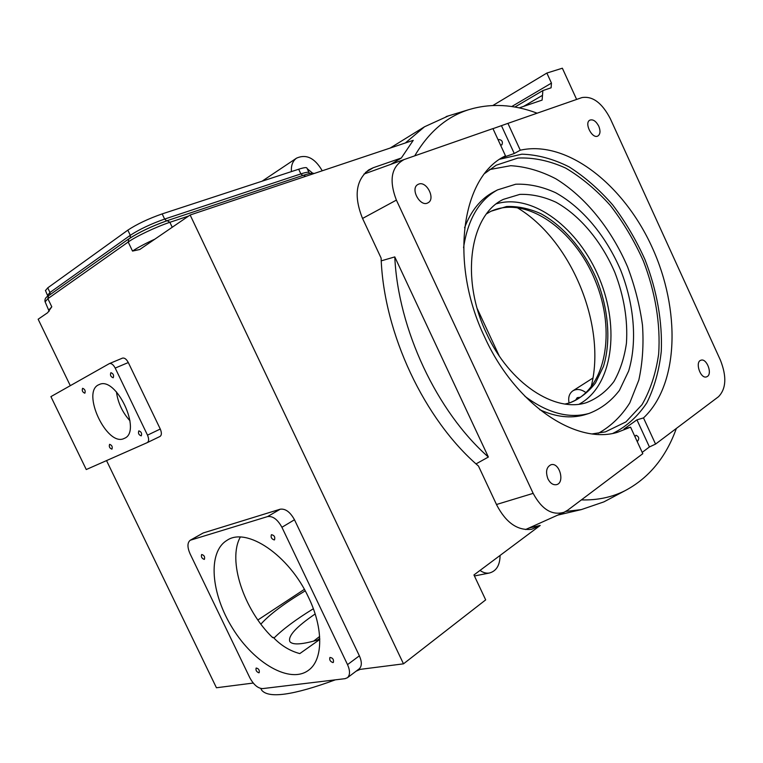 <?xml version="1.0" encoding="UTF-8"?>
<svg xmlns="http://www.w3.org/2000/svg" width="763" height="763" viewBox="0 0 763 763"><rect width="100%" height="100%" fill="white"/><g stroke="black" fill="none" stroke-linecap="round" stroke-linejoin="round"><path stroke-width="1.14" d="M586.089 392.697C581.253 389.168 576.828 388.567 572.794 390.885C569.217 393.527 567.977 397.58 569.093 403.045M580.614 397.199L577.21 397.685L575.512 400.317M477.304 308.777L499.193 355.844M304.361 589.351L257.875 619.985M272.429 637.401L273.173 637.296L272.658 637.639C243.683 609.704 227.317 560.166 240.307 537.114M260.889 624.134C269.358 614.616 284.122 603.523 305.19 590.858M492.898 105.485L546.861 73.057L551.458 83.1L551.105 87.793L542.875 90.578L542.111 100.106L519.202 107.879M576.628 99.428L562.36 68.212L546.861 73.057M116.434 391.848C117.95 402.883 122.481 412.535 130.006 420.823M291.428 171.599C290.97 165.523 292.668 161.041 296.53 158.151C306.154 153.878 314.623 157.912 321.929 170.263L322.186 170.807M448.434 115.881L424.533 126.772L405.344 142.977M565.774 511.448L581.301 509.608L603.943 501.863L608.149 499.631M480.041 570.409C483.084 572.631 486.174 573.509 489.331 573.032C496.351 571.144 499.937 565.278 500.089 555.435M540.214 525.449L531.592 529.293C517.657 530.857 506.041 522.789 496.761 505.087L478.477 466.05C424.4 419.736 383.665 333.345 381.109 258.075L362.444 218.208C353.727 196.272 355.835 180.154 368.787 169.872L373.25 167.726L401.328 157.998L413.241 140.335L190.14 214.994L403.484 663.839L485.678 599.88L473.947 574.959L540.214 525.449L528.997 528.006M307.184 168.642L312.668 173.211M273.173 637.296C280.975 645.488 289.845 650.925 299.792 653.595L319.792 639.461M308.567 597.458C288.967 554.939 246.459 526.689 226.935 540.385C207.364 552.126 210.893 593.862 232.686 628.464C254.155 663.266 290.112 684.297 308.614 670.191C323.14 659.852 323.665 628.474 308.567 597.458M273.965 638.087C282.911 629.16 296.044 619.384 313.345 608.76M707.415 376.445C712.537 373.279 706.548 358.057 701.025 360.203C694.673 361.652 700.386 379.116 706.49 376.893L707.415 376.445M598.764 126.181C596.037 121.126 593.07 119.104 589.847 120.144C583.857 122.948 592.336 139.486 597.954 135.957C600.357 134.154 600.624 130.893 598.764 126.181M124.274 438.391L124.359 438.353C142.376 431.734 116.138 375.606 99.152 384.59C80.601 391.228 107.049 447.662 124.274 438.391M516.751 207.402C571.229 239.391 607.052 326.24 591.001 387.299M70.291 385.668L38.15 319.23L47.678 312.696L51.789 306.793L47.869 298.676L128.194 242.024C136.005 236.387 156.32 226.773 169.872 222.31L188.661 216.015M253.23 683.047L216.434 687.759L106.534 460.594M190.14 214.994L139.743 249.511L132.524 251.075L128.194 242.024L128.794 238.886M537.152 113.182C513.442 104.245 490.647 103.072 468.768 109.672C446.651 116.682 428.644 132.075 414.748 155.833M504.324 156.415L505.468 155.786L492.936 128.594L404.171 159.524C391.333 166.515 388.749 180.039 396.388 200.106L533.156 493.365C541.816 509.474 552.135 515.769 564.115 512.25L567.748 510.161L642.799 453.68L630.572 427.156L623.981 429.054L636.933 419.841L643.505 417.914C679.127 384.495 680.71 309.644 652.107 247.298C623.791 184.827 567.109 139.715 520.271 150.197L507.929 123.368L492.965 128.661M642.198 452.383L649.427 446.956L655.551 444.095L718.508 396.712C726.214 388.749 726.843 376.56 720.406 360.146L610.324 118.704C602.045 102.843 592.574 95.814 581.902 97.597L507.929 123.368M581.387 499.899C597.276 500.347 611.754 497.314 624.83 490.8C648.769 478.21 665.946 457.418 676.371 428.415M360.155 669.38L356.063 671.211M335.31 679.843C293.154 695.303 268.595 698.736 261.633 690.143L260.965 688.77M249.816 677.735C253.659 684.793 257.932 688.417 262.634 688.607L345.105 678.66L347.461 677.706C350.16 675.064 350.188 670.706 347.527 664.621L281.919 527.29C277.608 519.46 272.83 515.883 267.613 516.57L190.235 540.252C187.269 542.674 187.212 547.195 190.073 553.814L249.816 677.735M332.916 662.58L333.364 662.389C333.889 659.461 332.744 657.811 329.931 657.448C329.225 659.852 330.217 661.559 332.916 662.58M204.226 559.393L204.417 559.308C205.066 556.761 204.15 555.159 201.651 554.51C200.927 556.809 201.785 558.44 204.226 559.393M274.26 539.946L274.508 539.832C275.309 536.99 274.289 535.273 271.447 534.682C270.56 537.238 271.494 538.983 274.26 539.946M258.857 672.813L259.201 672.68C259.649 670.067 258.628 668.512 256.149 668.035C255.557 670.21 256.463 671.802 258.857 672.813M319.783 639.356C302.577 644.563 292.591 645.298 289.816 641.549C287.813 636.065 296.263 626.881 315.138 613.986M313.564 641.168L319.64 636.456M547.91 478.83C550.171 483.189 552.984 485.144 556.341 484.686C565.23 483.132 559.651 462.092 551.067 464.705C546.461 466.956 545.402 471.668 547.91 478.83M655.551 444.095L643.505 417.914M418.639 184.141L417.886 184.503C409.788 188.642 420.403 207.679 428.033 202.767C435.845 198.981 426.612 180.631 418.639 184.141M115.203 368.071C113.344 364.638 111.408 363.14 109.395 363.589L50.911 396.626L86.267 469.541L147.278 442.616C148.995 441.357 149.062 438.868 147.507 435.148L115.203 368.071L128.298 362.539C126.458 359.135 124.522 357.666 122.49 358.124L122.29 358.219M141.241 435.864L141.26 435.854C142.109 433.403 141.308 431.734 138.828 430.866C137.96 433.308 138.771 434.967 141.241 435.864M84.884 393.164C85.637 390.809 84.874 389.187 82.604 388.3C81.765 390.599 82.499 392.23 84.827 393.193L84.884 393.164M113.239 377.733C114.078 375.272 113.296 373.584 110.893 372.678C109.939 375.091 110.702 376.788 113.172 377.761L113.239 377.733M111.932 449.14L111.942 449.13C112.714 446.794 111.932 445.191 109.605 444.324C108.832 446.651 109.605 448.253 111.932 449.14M190.292 540.214L203.235 532.955L190.998 539.918M347.461 677.706L359.239 668.827C361.958 666.185 362.005 661.845 359.373 655.818L294.48 519.765C290.198 512.002 285.438 508.492 280.202 509.207L203.235 532.955M403.484 663.839L358.171 669.628M147.507 435.148L160.278 429.035L128.298 362.539M160.278 429.035C161.813 432.726 161.727 435.196 160.001 436.465L147.335 442.588M401.328 157.998L390.77 164.369M505.468 155.786L504.372 156.396C461.539 177.655 449.026 263.016 484.696 337.17C515.34 404.695 576.065 444.943 617.362 432.344L630.572 427.156M649.427 446.956L636.933 419.841M636.991 441.081L637.677 441.1C639.48 438.553 638.927 436.608 636.008 435.253L634.911 436.579M317.398 640.081L319.754 638.459M501.463 125.704L514.262 153.497L501.93 157.846M500.442 144.875L501.892 144.894C503.065 141.842 502.073 140.049 498.926 139.495L498.315 140.268M514.262 153.497L520.271 150.197M499.889 159.181L521.882 154.183C537.514 154.67 553.251 158.904 569.112 166.887C584.668 176.768 599.193 189.443 612.689 204.904C625.336 221.613 636.113 239.878 645.021 259.716C656.848 290.093 662.551 321.852 661.273 351.409C659.146 370.551 654.339 387.68 646.843 402.816C637.858 416.388 626.585 426.555 613.032 433.308M45.494 290.56L47.745 287.861L127.841 230.149C136.882 224.16 148.327 218.743 162.166 213.898L298.676 169.224C303.741 167.602 306.478 167.202 306.898 168.041L309.025 172.572M381.252 260.841L394.786 256.912L488.368 457.037L476.055 463.885M394.786 256.912C398.076 329.301 436.903 411.772 488.368 457.037M484.915 173.325L496.217 165.189L517.915 158.055C533.575 157.369 549.494 160.716 565.679 168.089C581.597 177.531 596.485 189.997 610.362 205.485C623.333 222.319 634.339 240.831 643.381 261.022C655.303 291.952 660.701 324.275 658.66 354.003C655.942 373.155 650.41 390.036 642.045 404.648L625.946 421.891L605.412 431.868L592.46 433.861M489.445 169.596L510.695 165.695C525.678 166.601 540.709 170.95 555.769 178.742C585.469 196.883 611.421 229.196 627.596 266.916C634.835 286.144 639.804 305.572 642.494 325.219C643.791 344.618 642.57 362.892 638.831 380.06L629.771 402.94C621.435 416.15 610.944 426.269 598.297 433.308M490.351 211.57C525.478 194.699 574.415 229.224 595.121 280.336C616.475 331.18 606.137 390.131 569.37 402.969M464.572 227.775C470.933 210.893 480.528 199 493.356 192.095L493.966 191.78M586.528 414.214L584.553 414.824C570.772 418.734 555.807 417.027 539.689 409.683M486.622 213.812L490.981 211.237L506.642 206.515C517.915 206.124 529.369 208.547 541.015 213.774C564.048 226.353 584.544 250.903 596.971 280.031C608.54 309.501 611.125 341.319 603.485 366.335L595.502 382.931C588.397 392.192 579.718 398.858 569.475 402.931L565.135 404.018M463.551 247.717C467.843 219.286 479.174 200.011 497.543 189.892L515.702 184.226C528.797 183.74 542.111 186.573 555.636 192.724C582.417 207.517 606.223 236.282 620.72 270.293C634.234 304.695 637.41 341.824 628.645 371.018L619.432 390.37C611.182 401.138 601.063 408.825 589.074 413.432C569.084 418.906 547.691 413.193 524.896 396.283M496.503 203.778C532.917 192.925 579.022 228.566 599.403 278.562C620.205 328.395 612.651 386.145 579.212 404.142M486.479 333.288C460.108 278.543 470.065 214.756 503.418 199.353L519.841 194.384C531.677 194.012 543.714 196.625 555.95 202.224C580.176 215.662 601.769 241.766 614.93 272.639C624.086 296.635 627.92 320.145 626.442 343.178C624.372 357.675 620.185 370.475 613.91 381.548C606.49 391.324 597.4 398.334 586.633 402.578C555.14 413.231 509.14 383.331 486.479 333.288M511.754 106.534L551.458 83.1M523.532 106.419L542.503 95.327M132.524 251.075C137.693 247.574 145.18 243.588 154.984 239.105M49.013 309.835L51.789 306.793M496.484 504.505L533.156 493.365M373.25 167.726L365.467 172.467M359.373 655.818L347.527 664.621M294.48 519.765L281.919 527.29M280.202 509.207L267.613 516.57M362.559 218.447L396.388 200.106M172.238 227.269L169.872 222.31L167.25 220.688C151.961 226.115 139.295 232.114 129.252 238.657M45.131 301.814L47.869 298.676L48.489 295.796M166.611 220.86L164.636 219.067C150.816 223.96 139.371 229.367 130.301 235.309L127.841 230.149M309.797 173.487L309.063 172.648C308.662 171.847 305.934 172.257 300.87 173.907L164.636 219.067L162.166 213.898M302.768 175.49L300.87 173.907L298.676 169.224M49.938 294.766L49.977 292.487L47.707 295.147M130.263 237.884L130.301 235.309L49.977 292.487L47.745 287.861M305.772 176.301L303.436 175.299M592.908 378.057L572.956 390.78M296.53 158.151L262.052 181.213M424.533 126.772L390.141 148.07M581.301 509.608L557.715 515.12M474.424 575.97L489.331 573.032M468.768 109.672L446.174 116.567M624.83 490.8L603.943 501.863M260.832 688.493L261.633 690.143M542.875 90.578L514.891 107.039M314.108 173.506C313.231 173.277 313.03 172.314 303.703 175.175L167.517 220.555C151.999 226.048 139.057 232.181 128.689 238.953L48.393 295.863C45.685 297.236 44.569 299.163 45.046 301.633L49.137 311.256M564.115 512.25L525.526 529.56M404.171 159.524L363.941 174.069M109.395 363.589L122.49 358.124M160.001 436.465L147.278 442.616M45.418 290.407L47.869 296.244M497.543 189.892L493.356 192.095M589.074 413.432L584.553 414.824"/></g></svg>
